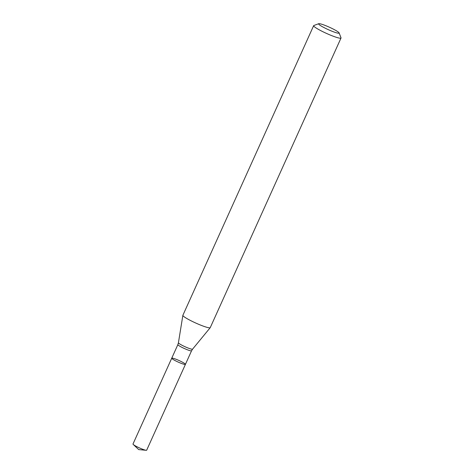 <?xml version="1.0" encoding="UTF-8"?>
<svg xmlns="http://www.w3.org/2000/svg" width="474" height="474" viewBox="0 0 474 474"><rect width="100%" height="100%" fill="white"/><g stroke="black" fill="none" stroke-linecap="round" stroke-linejoin="round"><path stroke-width="0.71" d="M313.652 25.661L182.887 315.275A15.014 1.778 24.3 0 0 182.869 315.334A15.014 1.778 24.3 0 0 183.776 316.478A15.014 1.778 24.3 0 0 198.493 324.234A15.014 1.778 24.3 0 0 210.219 327.682A15.014 1.778 24.3 0 0 210.249 327.635L341.013 38.021A15.014 1.778 -155.7 0 1 329.471 34.715A15.014 1.778 -155.7 0 1 314.546 26.864A15.014 1.778 -155.7 0 1 313.652 25.661A15.014 1.778 -155.7 0 1 313.835 25.513L318.741 23.7A11.258 1.333 -155.7 0 1 329.412 27.231A11.258 1.333 -155.7 0 1 339.117 32.902A11.258 1.333 -155.7 0 1 331.071 30.851A11.258 1.333 -155.7 0 1 319.275 24.713A11.258 1.333 -155.7 0 1 318.741 23.7M339.117 32.902L341.002 37.784A15.014 1.778 -155.7 0 1 341.013 38.021M185.423 364.376A7.507 0.889 -155.7 0 1 179.652 362.723A7.507 0.889 -155.7 0 1 172.186 358.794A7.507 0.889 -155.7 0 1 171.742 358.196A7.507 0.889 -155.7 0 1 177.513 359.849A7.507 0.889 -155.7 0 1 184.978 363.771A7.507 0.889 -155.7 0 1 185.423 364.376A7.507 0.889 -155.7 0 1 178.218 362.095A7.507 0.889 -155.7 0 1 171.742 358.196L132.987 444.025A7.507 0.889 -155.7 0 0 133.247 444.464A7.507 0.889 -155.7 0 0 139.463 447.924A7.507 0.889 -155.7 0 0 146.17 450.3A7.507 0.889 -155.7 0 0 146.667 450.205L191.555 350.79A7.507 0.889 -155.7 0 1 185.784 349.137A7.507 0.889 -155.7 0 1 178.325 345.208A7.507 0.889 -155.7 0 1 177.874 344.61L171.742 358.196M191.555 350.79L192.568 349.16A7.762 0.918 -155.7 0 1 186.507 347.377A7.762 0.918 -155.7 0 1 178.899 343.366A7.762 0.918 -155.7 0 1 178.425 342.773L182.869 315.334M192.568 349.16L210.219 327.682M177.874 344.61L178.425 342.773M133.247 444.464L138.71 449.589L146.17 450.3"/></g></svg>
